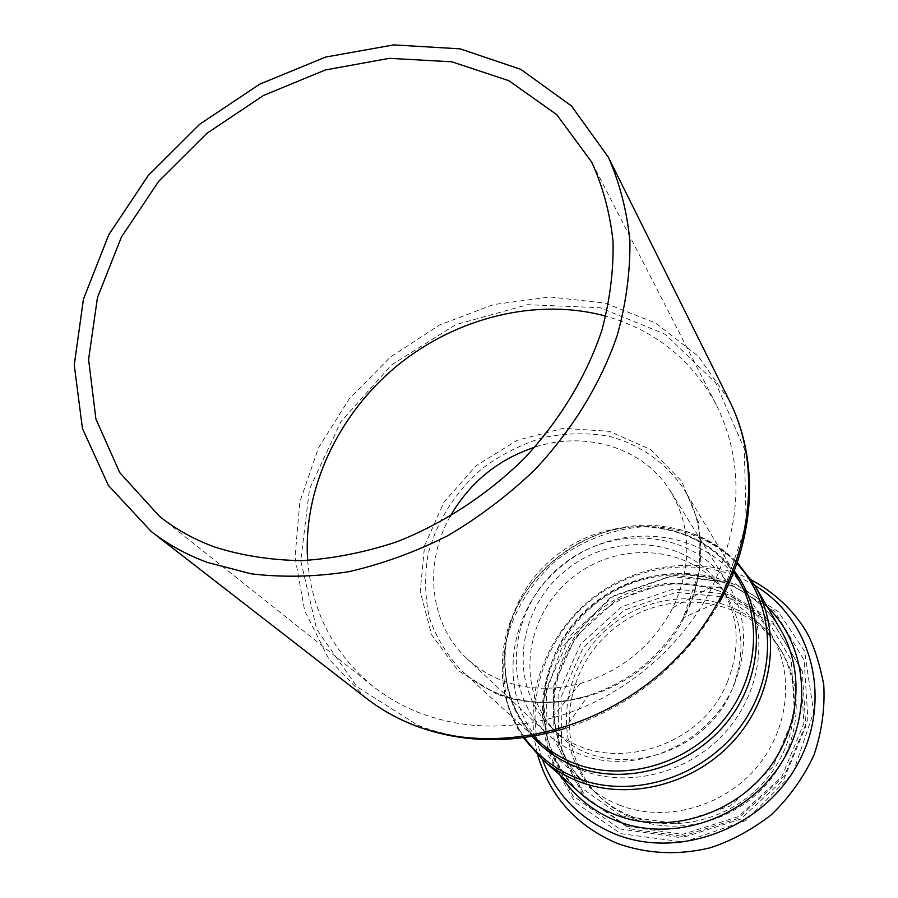 <?xml version="1.0" encoding="UTF-8"?>
<svg xmlns="http://www.w3.org/2000/svg" width="898" height="898" viewBox="0 0 898 898"><rect width="100%" height="100%" fill="white"/><g stroke="black" fill="none" stroke-linecap="round" stroke-linejoin="round"><path stroke-width="0.67" stroke-dasharray="4.49 3.37" d="M581.949 770.327C628.926 788.68 689.844 772.751 726.067 731.477C762.447 690.304 769.002 630.037 743.566 588.212C707.624 527.968 617.757 519.1 561.542 566.178C504.317 612.043 495.326 701.899 547.331 748.988C557.377 758.136 568.917 765.253 581.949 770.327M732.319 688.71C705.424 758.44 605.05 782.989 557.939 733.722C514.913 693.166 522.962 617.341 571.521 578.368C619.294 538.43 695.209 545.456 726.516 595.61C743.555 624.121 745.486 655.147 732.319 688.71M727.436 681.851C700.216 752.255 598.831 777.118 551.361 727.459C508.01 686.588 516.238 610.112 565.28 570.758C613.525 530.415 690.124 537.386 721.666 587.932C738.841 616.668 740.76 647.974 727.436 681.851M734.272 684.254C748.326 648.457 746.406 615.321 728.514 584.856C695.063 530.303 612.885 522.625 561.25 565.83C508.728 607.957 500.085 690.046 546.994 733.565C556.524 742.455 567.547 749.314 580.063 754.14C635.2 777.006 710.688 743.376 734.272 684.254M307.677 560.419C311.797 611.459 333.495 653.351 372.771 686.106C386.757 697.23 402.416 706.165 419.725 712.922C460.629 728.469 504.575 730.209 551.563 718.164C619.384 700.328 681.683 649.288 712.507 586.304C742.478 521.311 743.724 460.775 716.245 404.695C691.864 359.75 655.057 330.228 605.824 316.152M450.1 516.53C423.362 563.854 429.367 624.132 466.96 658.638C477.354 668.337 489.444 675.767 503.25 680.942C527.496 689.743 553.179 690.596 580.276 683.513C621.742 671.154 652.61 645.864 672.894 607.643C692.145 565.807 691.438 527.148 670.795 491.644C644.349 447.99 586.439 430.254 534.781 447.159M631.496 816.383C675.229 833.737 731.41 819.391 764.591 781.395C797.907 743.477 803.598 687.576 779.767 648.356C746.103 591.849 662.488 582.555 610.584 626.041C557.737 668.381 550.395 752.187 599.168 796.313C608.597 804.889 619.362 811.579 631.496 816.383M634.156 818.864C677.709 836.161 733.644 821.906 766.656 784.077C799.804 746.339 805.461 690.663 781.72 651.589C748.18 595.295 664.913 585.99 613.233 629.274C560.621 671.423 553.37 754.904 601.963 798.861C611.347 807.403 622.078 814.071 634.156 818.864M417.839 725.303C463.514 742.758 512.489 743.836 564.763 728.547C632.91 706.097 684.68 663.678 720.095 601.29L746.249 524.713L744.262 448.719L715.672 382.829L665.317 334.314L600.066 307.7L527.642 304.691L455.713 324.661L391.393 365.026L340.937 421.667L309.473 489.129L300.751 560.846L316.713 629.33L356.876 686.656L417.839 725.303M366.227 698.195L328.702 658.818L304.647 610.629L295.027 557.119L299.876 501.802L318.408 448.046L349.199 398.936L390.293 357.168L439.324 325.087L493.541 304.568L549.89 296.969L605.084 303.097L655.652 323.056L698.173 356.124L729.389 400.665M496.942 694.21L458.036 670.503L431.59 634.729L420.197 591.4L424.619 545.557L443.971 502.207L475.951 465.871L517.113 440.323L563.181 428.301L609.293 431.321L650.376 449.438L681.582 481.115L698.869 523.074L699.621 570.567L683.277 617.779C661.557 655.922 629.846 681.896 588.179 695.692C556.131 705.211 525.723 704.717 496.942 694.21M500.601 694.704C552.697 714.505 621.326 695.871 662.601 649.232C704.054 602.715 712.148 535.511 684.254 489.691C666.574 462.874 639.78 444.207 608.215 436.069C586.574 432.567 564.651 433.128 542.437 437.764C520.638 444.633 500.422 454.994 481.788 468.835C455.095 492.362 437.236 520.672 428.2 553.774C424.406 575.652 424.833 597.091 429.48 618.071C436.574 638.242 447.552 656.045 462.403 671.457C473.414 681.481 486.144 689.237 500.601 694.704M524.365 737.539C507.931 713.966 500.68 687.542 502.611 658.279L504.968 653.037C503.194 688.553 514.722 718.164 539.575 741.905C487.098 694.379 496.347 603.636 554.223 557.254C611.078 509.637 701.877 518.415 738.145 579.21C719.758 550.182 692.987 533.053 657.83 527.799C585.316 517.035 508.672 579.827 504.968 653.037C502.992 684.781 512.051 712.552 532.144 736.36M734.171 570.847C714.774 546.455 689.327 532.11 657.83 527.799L663.42 526.52C692.504 530.392 716.986 542.695 736.865 563.439M523.265 737.685C507.404 713.708 500.523 687.228 502.611 658.279C506.573 581.197 587.067 515.239 663.42 526.52C692.223 530.168 716.829 542.123 737.224 562.395M754.702 585.339C732.05 548.936 691.752 527.306 648.131 526.509C615.321 527.788 583.307 539.608 556.58 560.128C530.752 582.97 513.757 610.685 505.608 643.282C502.386 664.834 503.329 685.971 508.448 706.681C515.968 726.594 527.261 744.15 542.313 759.349M780.688 629.756C743.914 566.301 650.623 555.862 592.803 604.343C533.895 651.499 525.779 745.014 580.759 793.563C559.072 772.673 546.096 745.014 543.413 714.741C542.28 674.016 561.171 633.068 593.6 605.319C652.049 556.479 744.869 567.469 780.688 629.756M754.78 585.462C705.031 555.492 636.693 562.799 590.098 601.043C543.436 639.196 522.827 704.773 542.426 759.439M629.857 828.832L685.185 836.756L740.468 819.178L783.763 779.509L805.775 726.336L802.284 671.165L774.794 625.334L729.659 597.529L676.093 592.366L624.2 610.146L583.352 647.312L561.014 697.162L561.665 750.706L585.911 797.806L629.857 828.832M767.33 606.913C722.138 562.462 643.956 562.844 593.208 604.837C542.044 646.324 526.307 722.912 560.992 775.973M619.317 805.057C663.858 822.68 721.206 807.953 755.139 769.137C789.196 730.422 795.1 673.433 770.866 633.561C736.629 576.123 651.465 566.919 598.495 611.291C544.57 654.496 536.836 739.817 586.428 784.672C596.003 793.394 606.969 800.197 619.317 805.057M621.079 815.811L675.599 823.488L730.096 806.078L772.841 766.937L794.64 714.539L791.318 660.21L764.333 615.108L719.904 587.786L667.091 582.78L615.882 600.392L575.539 637.097L553.426 686.263L553.976 739.009L577.807 785.357L621.079 815.811M619.609 828.899L678.742 837.374L737.932 818.549L784.313 776.063L807.886 719.152L804.114 660.198L774.716 611.381L726.516 581.893L669.392 576.55L614.064 595.599L570.488 635.245L546.545 688.362L547.062 745.441L572.767 795.718L619.609 828.899M627.163 826.396L682.727 834.332L738.257 816.664L781.765 776.804L803.901 723.395L800.41 667.989L772.83 621.988L727.515 594.106L673.725 588.942L621.596 606.824L580.568 644.169L558.107 694.221L558.724 747.978L583.049 795.258L627.163 826.396M551.361 727.459L557.939 733.722M721.666 587.932L726.516 595.61M733.756 571.914L684.254 489.691C692.425 503.34 697.623 518.539 699.834 535.275C703.033 562.81 697.522 590.312 683.277 617.779L720.095 601.29M533.277 736.158L462.403 671.457C472.898 681.043 485.133 688.53 499.097 693.941C526.655 704.301 556.345 704.885 588.179 695.692L564.763 728.547M716.245 404.695L591.703 162.089M372.771 686.106L159.406 516.271M580.276 683.513L551.563 718.164M672.894 607.643L712.507 586.304M670.795 491.644L728.514 584.856M466.96 658.638L546.994 733.565M751.3 579.861C699.957 554.111 634.684 563.405 589.537 600.335C563.506 622.202 545.748 650.579 536.286 685.477C533.064 702.562 532.267 719.702 533.906 736.899L537.621 754.926M547.331 748.988L586.428 784.672C544.323 746.766 543.043 675.206 583.925 628.465C607.34 602.513 640.454 586.203 674.297 583.936C691.146 583.958 707.254 586.72 722.621 592.209L770.866 633.561L743.566 588.212M620.844 833.67L683.861 842.1L745.924 820.503L792.743 773.582L813.644 712.159L804.541 651.14L778.341 611.785L734.732 583.419L674.286 575.292L610.393 597.293L561.564 647.952L543.616 700.451L548.072 754.994L575.124 802.352L620.844 833.67M781.72 651.589L779.767 648.356M601.963 798.861L599.168 796.313"/><path stroke-width="1.35" d="M207.214 562.373L251.216 573.822C282.589 577.582 315.075 576.886 348.671 571.723C382.425 563.989 415.493 551.956 447.9 535.623C479.386 517.012 508.425 495 535.017 469.587C572.991 428.829 600.392 384.131 617.218 335.47C626.052 303.401 630.284 271.937 629.913 241.091C626.95 211.064 619.755 183.091 608.328 157.172L571.498 105.975L520.773 69.348L460.124 48.84L393.728 44.9L325.648 57.068L259.747 84.143L199.558 124.362L148.282 175.458L108.77 234.748L83.458 299.101L74.253 364.981L82.436 428.469L108.366 485.414L151.324 531.594C167.847 544.413 186.481 554.661 207.214 562.373M214.903 547.106C242.123 555.694 271.129 560.195 301.908 560.633C333.281 558.623 364.857 552.371 396.624 541.898C443.803 523.287 487.928 494.383 524.96 457.733C560.633 418.984 586.259 376.565 601.817 330.486C609.922 300.123 613.66 270.365 613.031 241.225C609.944 212.86 602.839 186.481 591.703 162.089L556.704 114.607L508.863 80.697L451.817 61.794L389.418 58.336L325.446 69.932L263.507 95.469L206.899 133.319L158.654 181.374L121.421 237.083L97.478 297.519L88.588 359.38L95.906 419.029L119.737 472.617L159.406 516.271C175.694 529.236 194.192 539.518 214.903 547.106M605.824 316.152C536.881 297.305 456.498 317.308 397.242 365.643C338.198 414.236 302.761 489.118 307.677 560.419M534.781 447.159C497.773 459.563 469.542 482.686 450.1 516.53M720.095 601.29C755.88 536.308 759.012 459.439 729.389 400.665C767.633 476.355 748.281 583.969 677.44 657.235C606.835 730.658 495.494 757.542 413.529 724.922C396.186 718.097 380.415 709.184 366.227 698.195C380.92 709.555 397.174 718.703 414.999 725.629C462.189 743.297 512.118 744.262 564.763 728.547M733.756 571.914L738.145 579.21C763.816 621.416 757.126 682.323 720.286 723.979C683.603 765.758 621.977 781.922 574.518 763.423C561.362 758.305 549.711 751.132 539.575 741.905L533.277 736.158M532.144 736.36C544.008 749.796 558.567 759.888 575.82 766.656C625.704 786.21 690.944 767.42 727.29 721.756C763.85 676.228 765.792 611.751 734.171 570.847M736.865 563.439C775.535 604.376 778.521 674.881 740.771 726.156C703.347 777.623 631.642 799.804 577.201 778.229C555.312 769.519 537.7 755.948 524.365 737.539M754.702 585.339L780.688 629.756C806.337 673.163 799.433 734.732 762.301 776.411C725.303 818.19 663.24 833.793 615.164 814.643C602.311 809.547 590.839 802.52 580.759 793.563L542.313 759.349C552.887 768.733 564.932 776.074 578.469 781.383C629.116 801.342 694.951 784.493 734.384 740.12C773.975 695.849 781.586 630.811 754.702 585.339L737.224 562.395M542.426 759.439C555.424 794.135 579.524 818.954 614.726 833.894C678.372 860.048 762.952 828.484 797.783 763.828C833.288 699.497 811.747 619.081 754.78 585.462M560.992 775.973C574.439 796.335 592.837 811.276 616.185 820.772C670.626 842.739 742.029 820.211 777.791 768.34C813.914 716.683 808.032 646.279 767.33 606.913M729.389 400.665L608.328 157.172M366.227 698.195L151.324 531.594M542.313 759.349L523.265 737.685M537.621 754.926C549.902 796.369 576.415 825.857 617.173 843.379C646.975 853.964 677.833 855.48 709.734 847.914C730.557 841.359 751.121 830.291 771.416 814.722C789.353 797.345 803.53 777.477 813.936 755.117C821.816 731.915 825.082 708.387 823.747 684.534C818.909 660.344 812.679 641.991 805.035 629.476C792.081 609.046 774.166 592.512 751.3 579.861"/></g></svg>
